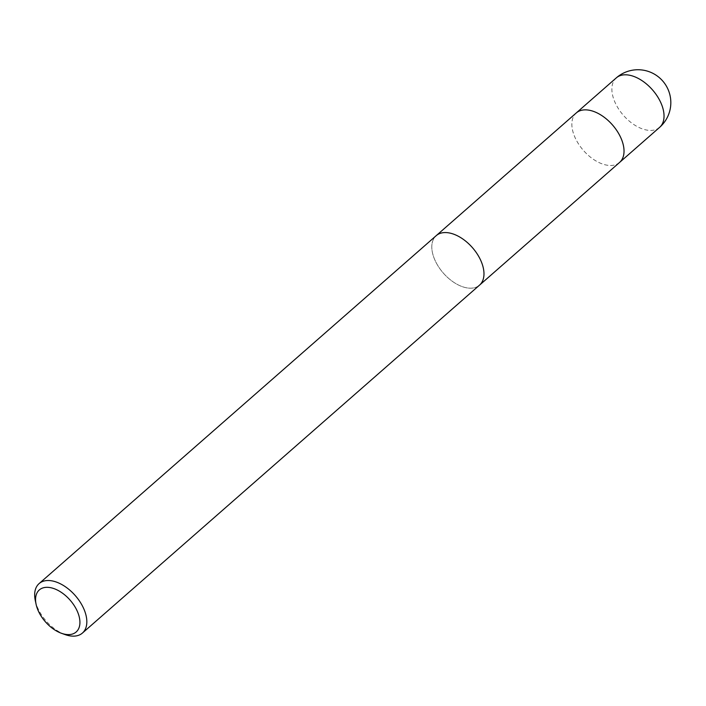 <?xml version="1.0" encoding="UTF-8"?>
<svg xmlns="http://www.w3.org/2000/svg" width="706" height="706" viewBox="0 0 706 706"><rect width="100%" height="100%" fill="white"/><g stroke="black" fill="none" stroke-linecap="round" stroke-linejoin="round"><path stroke-width="0.53" stroke-dasharray="3.53 2.65" d="M467.557 287.977A32.882 19.327 48.8 0 1 437.596 265.235A32.882 19.327 48.8 0 1 436.229 235.645A32.882 19.327 48.8 0 0 437.596 265.235A32.882 19.327 48.8 0 0 467.557 287.977A32.882 19.327 48.8 0 0 479.559 285.109A32.882 19.327 48.8 0 1 467.557 287.977M619.612 162.406A32.882 19.327 48.8 0 1 607.61 165.275A32.882 19.327 48.8 0 1 577.649 142.524A32.882 19.327 48.8 0 1 576.272 112.942M65.076 634.579A32.882 19.327 48.8 0 1 35.3 600.594M448.231 232.777A32.882 19.327 48.8 0 1 478.183 255.528A32.882 19.327 48.8 0 1 479.559 285.109L479.665 285.021M619.506 162.495A32.882 19.327 48.8 0 1 594.196 159.847A32.882 19.327 48.8 0 1 576.175 113.031M659.625 127.345A32.882 19.327 48.8 0 1 647.623 130.213A32.882 19.327 48.8 0 1 634.209 124.785A32.882 19.327 48.8 0 1 616.294 77.881"/><path stroke-width="1.06" d="M448.231 232.777A32.882 19.327 48.8 0 0 436.229 235.645A32.882 19.327 48.8 0 1 448.231 232.777A32.882 19.327 48.8 0 1 478.183 255.528A32.882 19.327 48.8 0 1 479.559 285.109L82.417 633.061A32.882 19.327 48.8 0 1 70.415 635.929A32.882 19.327 48.8 0 1 65.076 634.579L61.422 633.273A27.949 16.423 48.8 0 1 36.112 604.38A27.949 16.423 48.8 0 1 49.535 587.498A27.949 16.423 48.8 0 1 78.348 613.902A27.949 16.423 48.8 0 1 65.967 634.42A27.949 16.423 48.8 0 1 61.422 633.273M576.175 113.031A32.882 19.327 48.8 0 1 576.272 112.942A32.882 19.327 48.8 0 1 588.274 110.074A32.882 19.327 48.8 0 1 618.235 132.816A32.882 19.327 48.8 0 1 619.612 162.406A32.882 19.327 48.8 0 1 619.506 162.495M36.112 604.38L35.3 600.594A32.882 19.327 48.8 0 1 39.086 583.606A32.882 19.327 48.8 0 1 51.088 580.729A32.882 19.327 48.8 0 1 81.04 603.48A32.882 19.327 48.8 0 1 82.417 633.061M616.294 77.881A32.882 19.327 48.8 0 1 628.296 75.013A32.882 19.327 48.8 0 1 641.701 80.44A32.882 19.327 48.8 0 1 659.625 127.345A32.882 32.882 0 0 0 642.61 70.07A32.882 32.882 0 0 0 616.294 77.881L576.272 112.942A32.882 19.327 48.8 0 1 601.688 115.502A32.882 19.327 48.8 0 1 619.612 162.406L479.665 285.021M576.272 112.942L436.326 235.557M436.229 235.645L39.086 583.606M659.625 127.345L619.612 162.406"/></g></svg>
